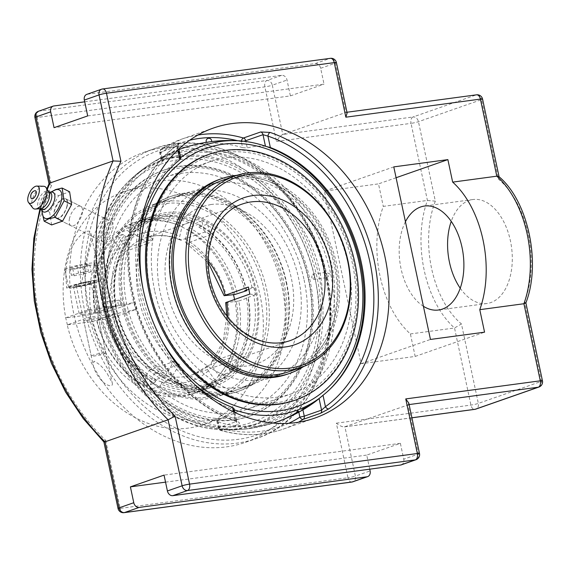 <?xml version="1.0" encoding="UTF-8"?>
<svg xmlns="http://www.w3.org/2000/svg" width="571" height="571" viewBox="0 0 571 571"><rect width="100%" height="100%" fill="white"/><g stroke="black" fill="none" stroke-linecap="round" stroke-linejoin="round"><path stroke-width="0.43" stroke-dasharray="2.85 2.14" d="M315.585 281.082A153.628 121.059 70.7 0 0 143.963 152.321A153.628 121.059 70.7 0 0 80.397 337.304A153.628 121.059 70.7 0 0 245.38 442.361A153.628 121.059 70.7 0 0 315.585 281.082M97.384 307.712A139.638 110.032 70.7 0 0 214.332 429.142A139.638 110.032 70.7 0 0 236.18 428.85A139.638 110.032 70.7 0 0 306.177 243.945A139.638 110.032 70.7 0 0 127.918 182.013A139.638 110.032 70.7 0 0 97.384 307.712M197.951 135.027A153.628 121.059 70.7 0 0 181.578 139.174A153.628 121.059 70.7 0 0 161.35 149.045L178.637 143C180.6 142.379 180.3 143 177.731 144.863A153.628 121.059 70.7 0 0 132.393 293.094A153.628 121.059 70.7 0 0 236.473 421.241C239.684 422.39 240.341 423.425 238.435 424.332L221.148 430.377A153.628 121.059 70.7 0 0 282.995 429.206A153.628 121.059 70.7 0 0 298.39 422.247M178.637 143A3.219 2.534 70.7 0 0 177.588 146.169L178.309 146.511L177.438 148.274A3.219 1.927 54.1 0 1 177.424 145.02A3.219 1.927 54.1 0 1 177.731 144.863M236.473 421.241A3.219 1.684 108.8 0 1 235.794 421.262A3.219 1.684 108.8 0 1 234.959 418.871L236.551 420.534L236.137 421.612A3.219 2.534 70.7 0 0 238.435 424.332M237.629 140.737A150.416 118.525 -109.3 0 1 241.319 141.722L242.582 147.646L247.257 147.953L245.887 141.515M213.347 128.061L181.578 139.174L161.093 149.167A3.219 1.949 -122.7 0 1 161.35 149.045A3.219 2.534 70.7 0 0 160.301 152.214L161.836 159.445L161.158 159.452L162.221 158.452L160.965 152.528A150.416 118.525 -109.3 0 1 189.7 140.23M265.451 146.183L265.9 146.333M302.923 409.835L302.73 408.936L298.612 411.234L298.811 412.169M288.69 423.318A150.416 118.525 -109.3 0 1 219.507 427.964L218.25 422.04L216.766 421.07L217.308 420.427L218.85 427.65A3.219 2.534 70.7 0 0 221.148 430.377A3.219 1.734 -74.1 0 1 220.499 430.406A3.219 1.734 -74.1 0 1 219.507 427.964L218.236 427.979L218.85 427.65L236.137 421.612L233.667 410.007L234.11 408.879M180.836 158.246L180.051 157.767L177.588 146.169L160.301 152.214L159.687 152.543L160.965 152.528A3.219 1.949 -122.7 0 1 161.093 149.167A3.219 3.219 0 0 0 159.687 152.543L161.158 159.452M265.472 146.283A134.149 81.532 -97.7 0 0 247.257 147.953M242.582 147.646A144.699 114.029 70.7 0 0 184.383 147.668A144.713 144.713 0 0 0 127.918 182.013M179.008 149.616A144.699 114.029 70.7 0 0 162.221 158.452M161.836 159.445A134.149 81.532 82.3 0 1 180.051 157.767M140.459 228.671A139.638 110.032 70.7 0 0 195.061 384.833M218.25 422.04A144.699 114.029 70.7 0 0 260.355 425.695A144.699 114.029 70.7 0 0 273.038 423.061M233.667 410.007A134.149 81.532 82.3 0 1 217.308 420.427M112.687 229.185C113.536 225.281 113.244 222.876 111.795 221.969C108.012 221.905 104.75 226.109 102.002 234.574C101.153 238.478 101.445 240.883 102.894 241.79C106.67 241.847 109.932 237.65 112.687 229.185M67.164 206.281C64.43 214.732 60.769 218.729 56.158 218.272C54.274 217.137 53.731 214.61 54.545 210.692C57.578 202.398 61.368 198.458 65.915 198.886C67.606 199.921 68.028 202.384 67.164 206.281M347.125 112.987L345.855 112.437L282.781 134.492L413.061 116.976A5.425 3.298 -97.7 0 0 411.034 123.357L276.478 141.451C278.577 137.839 280.682 135.52 282.781 134.492L272.303 85.193A5.425 0.535 -12 0 1 264.88 86.871L37.086 117.498L51.547 185.518L49.092 183.641M51.547 185.518A197.166 155.369 70.7 0 0 105.714 440.369L103.901 442.004M84.701 101.816L281.624 75.336A5.425 4.275 -109.3 0 1 287.02 80.047L290.389 95.892L54.052 127.676M105.714 440.369L120.174 508.39L347.96 477.763L336.362 423.175C339.467 425.716 342.172 426.951 344.477 426.88L409.107 404.575M482.566 99.076A5.425 0.535 -12 0 1 481.531 99.625A5.425 4.275 -109.3 0 0 476.135 94.922L413.061 116.976A5.425 4.275 -109.3 0 1 418.457 121.68L435.345 201.142L427.415 200.442L383.284 206.381A88.633 53.867 -97.7 0 0 410.392 333.935L415.174 356.432L361.079 363.706L324.399 191.157L378.502 183.876L383.284 206.381M410.392 333.935L454.53 327.997L461.447 323.943L478.341 403.404A5.425 4.275 -109.3 0 1 475.857 409.1M498.826 176.525L499.147 177.074L498.419 179.087L481.531 99.625L418.457 121.68A5.425 0.535 -12 0 1 411.034 123.357L427.415 200.442A88.633 53.867 82.3 0 0 454.53 327.997L470.911 405.082A5.425 3.298 -97.7 0 0 474.794 409.357M408.786 403.076L407.987 404.725L418.464 454.031A5.425 4.275 70.7 0 1 415.981 459.726M336.362 423.175L470.911 405.082A5.425 0.535 168 0 0 478.341 403.404L541.415 381.349L524.521 301.888L525.855 302.98M87.698 115.913L324.028 84.13L320.659 68.284A5.425 4.275 70.7 0 0 315.263 63.574L87.477 94.208A5.425 4.275 70.7 0 0 86.806 94.365M401.263 464.873A5.425 4.275 70.7 0 0 403.747 459.177L400.378 443.324L366.739 455.087L369.73 469.184M165.54 482.145L366.739 455.087M400.378 443.324L164.048 475.108M460.226 288.191A52.461 31.883 -97.7 0 0 486.927 303.508A52.461 31.883 -97.7 0 0 490.789 302.58A52.461 31.883 -97.7 0 0 511.038 244.045A52.461 31.883 -97.7 0 0 472.945 199.529A52.461 31.883 -97.7 0 0 469.084 200.457A52.461 31.883 -97.7 0 0 451.24 221.348M290.389 95.892L324.028 84.13M423.411 306.277A52.461 31.883 82.3 0 1 405.439 221.741M393.783 166.889L324.399 191.157M396.081 177.731L378.502 183.876M361.079 363.706L430.455 339.445M415.174 356.432L484.558 332.172M69.548 218.236A10.856 5.175 -63.3 0 0 70.975 225.731A10.856 5.175 -63.3 0 0 80.482 218.365A10.856 5.175 -63.3 0 0 80.732 206.338A10.856 5.175 -63.3 0 0 69.548 218.236M51.076 191.984L42.168 208.444L42.033 211.912M51.633 224.931L49.656 212.205L58.642 195.639L51.162 191.877M49.656 212.205L42.168 208.444M58.642 195.639L69.612 191.806M42.447 214.211A15.852 7.566 116.7 0 1 54.488 190.293M66.928 206.167A10.856 5.175 -63.3 0 0 65.501 198.672A10.856 5.175 -63.3 0 0 54.316 210.578A10.856 5.175 -63.3 0 0 55.744 218.065A10.856 5.175 -63.3 0 0 66.928 206.167M30.927 197.794A4.418 2.113 116.7 0 1 31.683 193.812A4.418 2.113 116.7 0 1 34.438 190.828M42.304 211.042A10.92 5.21 116.7 0 1 41.526 209.079A10.92 5.21 116.7 0 1 49.813 192.605A10.92 5.21 116.7 0 1 50.498 192.313A10.92 5.21 116.7 0 1 51.854 192.07M41.497 209.543A9.65 4.604 116.7 0 1 40.662 208.829A9.65 4.604 116.7 0 1 41.262 199.836A9.65 4.604 116.7 0 1 47.9 192.284A9.65 4.604 116.7 0 1 49.092 192.063A9.65 4.604 116.7 0 1 50.169 192.306M40.612 208.693A9.65 4.604 116.7 0 1 39.335 208.458A9.65 4.604 116.7 0 1 38.678 199.786A9.65 4.604 116.7 0 1 45.737 191.192A9.65 4.604 116.7 0 1 48.007 191.221A9.65 4.604 116.7 0 1 48.963 192.106M32.74 207.887A12.405 5.917 116.7 0 1 33.432 196.331A12.405 5.917 116.7 0 1 41.997 186.546A12.405 5.917 116.7 0 1 43.624 186.267M233.482 294.7A90.446 71.268 70.7 0 0 144.527 220.292A90.446 71.268 70.7 0 0 133.386 222.954A90.446 71.268 70.7 0 0 91.367 314.378L90.125 314.657L91.624 321.701L92.859 321.416A90.446 71.268 70.7 0 0 193.098 393.712A90.446 71.268 70.7 0 0 234.567 299.418M114.75 313.615L113.443 306.656A90.446 71.268 -109.3 0 1 155.462 215.238A90.446 71.268 -109.3 0 1 166.604 212.576A90.446 71.268 -109.3 0 1 254.773 284.008A90.446 71.268 -109.3 0 1 215.174 385.989A90.446 71.268 -109.3 0 1 114.935 313.7L89.297 317.148L67.221 324.87L91.624 321.701M92.859 321.416L114.935 313.7M86.728 320.802A7.48 0.735 168 0 0 94.436 319.246A7.48 0.735 168 0 0 98.383 317.733A7.48 0.735 168 0 0 95.421 317.762A7.48 0.735 168 0 0 87.706 319.325A7.48 0.735 168 0 0 83.759 320.838A7.48 0.735 168 0 0 86.728 320.802M89.297 317.148A123.008 96.927 70.7 0 0 225.916 416.723A123.008 96.927 70.7 0 0 279.776 278.034A123.008 96.927 70.7 0 0 159.866 180.879A123.008 96.927 70.7 0 0 144.72 184.504A123.008 96.927 70.7 0 0 87.798 310.103L89.04 309.825L90.532 316.869M89.04 309.825L113.258 306.57M67.407 324.956L65.722 317.826A123.008 96.927 -109.3 0 1 122.644 192.22A123.008 96.927 -109.3 0 1 137.789 188.601A123.008 96.927 -109.3 0 1 257.699 285.757A123.008 96.927 -109.3 0 1 203.84 424.446A123.008 96.927 -109.3 0 1 67.221 324.87M90.125 314.657L65.908 317.911M113.443 306.656L91.367 314.378M65.722 317.826L87.798 310.103M83.48 314.371A10.492 1.035 -12 0 1 79.312 314.421A10.492 1.035 -12 0 1 89.362 311.231A10.492 1.035 -12 0 1 99.839 310.06A10.492 1.035 -12 0 1 94.294 312.187A10.492 1.035 -12 0 1 83.48 314.371M107.341 373.862L112.237 382.898C113.643 388.908 104.143 384.433 100.667 379.444C96.97 375.14 94.501 370.5 93.259 365.526L93.922 361.165C98.94 363.456 103.415 367.688 107.341 373.862M77.492 286.199A10.492 1.035 -12 0 1 73.324 286.249A10.492 1.035 -12 0 1 83.373 283.059A10.492 1.035 -12 0 1 93.851 281.888A10.492 1.035 -12 0 1 88.305 284.015A10.492 1.035 -12 0 1 77.492 286.199M81.724 282.695L66.643 287.97L65.694 273.438L66.55 264.002L69.669 252.368L73.102 245.152L76.079 240.584L79.433 236.572L83.18 233.232L86.642 231.284L89.219 231.119L90.075 231.705L90.846 233.403L90.746 238.978L84.636 266.814L81.724 282.695A17.637 1.734 -12 0 1 100.839 280.404A17.637 1.734 -12 0 1 91.524 283.973A17.637 1.734 -12 0 1 73.338 287.656A17.637 1.734 -12 0 1 66.643 287.97M282.745 283.701A101.295 79.826 -109.3 0 1 236.451 390.043A101.295 79.826 -109.3 0 1 123.293 305.142A101.295 79.826 -109.3 0 1 169.58 198.801A101.295 79.826 -109.3 0 1 282.745 283.701M121.844 305.342A103.137 81.275 -109.3 0 1 168.973 197.066A103.137 81.275 -109.3 0 1 284.187 283.509A103.137 81.275 -109.3 0 1 237.058 391.777A103.137 81.275 -109.3 0 1 121.844 305.342M286.185 282.502A101.295 79.826 -109.3 0 1 239.899 388.844A101.295 79.826 -109.3 0 1 126.733 303.943A101.295 79.826 -109.3 0 1 173.02 197.602A101.295 79.826 -109.3 0 1 286.185 282.502M308.347 279.34A128.404 101.181 -109.3 0 1 233.853 417.915A128.404 101.181 -109.3 0 1 106.227 306.52A128.404 101.181 -109.3 0 1 180.721 167.945A128.404 101.181 -109.3 0 1 308.347 279.34M309.796 279.148A130.238 102.63 -109.3 0 1 250.276 415.874A130.238 102.63 -109.3 0 1 104.786 306.713A130.238 102.63 -109.3 0 1 164.298 169.987A130.238 102.63 -109.3 0 1 309.796 279.148M103.715 307.091A130.238 102.63 -109.3 0 1 163.235 170.365A130.238 102.63 -109.3 0 1 308.725 279.519A130.238 102.63 -109.3 0 1 249.213 416.245A130.238 102.63 -109.3 0 1 103.715 307.091M124.271 304.493A103.137 81.275 -109.3 0 1 171.4 196.217A103.137 81.275 -109.3 0 1 286.621 282.659A103.137 81.275 -109.3 0 1 239.485 390.928A103.137 81.275 -109.3 0 1 124.271 304.493M285.707 372.82A101.295 79.826 70.7 0 0 334.32 282.367A101.295 79.826 70.7 0 0 270.604 184.84A101.295 79.826 70.7 0 0 218.836 181.578A101.295 79.826 70.7 0 0 170.222 272.039A101.295 79.826 70.7 0 0 233.932 369.565A101.295 79.826 70.7 0 0 285.707 372.82L289.147 371.621A101.295 79.826 70.7 0 0 337.761 281.16A101.295 79.826 70.7 0 0 274.051 183.634A101.295 79.826 70.7 0 0 222.276 180.379L206.445 185.918A101.295 79.826 70.7 0 0 164.527 307.883A101.295 79.826 70.7 0 0 273.316 377.153A101.295 79.826 70.7 0 0 319.603 270.811A101.295 79.826 70.7 0 0 218.921 182.934A101.295 79.826 70.7 0 0 206.445 185.918M303.693 366.496A103.137 81.275 70.7 0 0 338.103 271.618A103.137 81.275 70.7 0 0 274.38 181.963A103.137 81.275 70.7 0 0 236.844 175.318M274.687 160.415A128.404 101.181 70.7 0 0 149.566 231.669A128.404 101.181 70.7 0 0 228.2 394.568A128.404 101.181 70.7 0 0 353.313 323.314A128.404 101.181 70.7 0 0 274.687 160.415M294.429 400.435A130.238 102.63 70.7 0 0 356.932 284.13A130.238 102.63 70.7 0 0 275.015 158.738A130.238 102.63 70.7 0 0 208.451 154.548M287.327 374.205A103.137 81.275 70.7 0 0 336.826 282.103A103.137 81.275 70.7 0 0 271.953 182.813A103.137 81.275 70.7 0 0 219.243 179.494M197.894 190.286A101.295 79.826 -109.3 0 1 298.576 278.163A101.295 79.826 -109.3 0 1 252.289 384.504A101.295 79.826 -109.3 0 1 143.499 315.235A101.295 79.826 -109.3 0 1 185.418 193.269A101.295 79.826 -109.3 0 1 197.894 190.286M159.851 386.132L150.387 389.443L149.73 388.187L152.685 376.624L154.427 373.919L156.375 372.485A72.353 57.014 70.7 0 0 192.905 374.612A72.353 57.014 70.7 0 0 208.315 365.497L231.448 357.41L233.753 371.757L232.34 371.371L224.981 373.948L226.059 375.433A88.633 69.848 -109.3 0 1 161.293 384.14L159.851 386.132A90.446 71.268 70.7 0 0 206.238 389.115A90.446 71.268 70.7 0 0 226.045 377.231L226.059 375.433M208.315 365.497L207.087 366.839L207.366 369.273L214.496 379.479L216.587 380.536L226.045 377.231M107.541 310.959A99.49 78.398 70.7 0 0 218.821 394.297A99.49 78.398 70.7 0 0 253.481 259.548A99.49 78.398 70.7 0 0 130.995 219.785A99.49 78.398 70.7 0 0 107.541 310.959M106.006 316.826L96.913 320.31L107.462 318.832L112.894 317.483A72.353 57.014 70.7 0 0 150.694 369.623L173.82 361.536L164.084 377.502L163.37 377.024L156.011 379.594L155.612 381.285A88.633 69.848 -109.3 0 1 108.476 316.263L106.006 316.826A90.446 71.268 70.7 0 0 154.17 383.277L155.612 381.285M150.694 369.623L148.745 371.057L147.011 373.762L144.049 385.325L144.713 386.581L154.17 383.277M122.537 234.431L113.072 237.736L113.058 239.535L120.131 249.134L122.715 250.983L125.541 251.311A72.353 57.014 70.7 0 0 111.395 310.438L134.528 302.352L116.027 306.227L106.984 309.225A88.633 69.848 -109.3 0 1 124.621 235.495L122.537 234.431A90.446 71.268 70.7 0 0 104.507 309.782L106.984 309.225M111.395 310.438L105.599 311.859L95.421 313.265L104.507 309.782M208.287 261.097A72.353 57.014 70.7 0 0 187.352 242.996L210.478 234.909L207.309 223.461L206.21 224.567L198.851 227.144L199.258 225.459A88.633 69.848 -109.3 0 1 246.315 290.182M187.352 242.996L185.796 242.789L185.154 240.912L187.695 229.499L189.129 227.508L198.594 224.203L199.258 225.459M192.912 221.341L183.448 224.653L182.013 226.644L179.494 237.529L179.722 239.363L180.672 240.227L204.803 232.054L201.627 220.599L200.528 221.712A86.756 68.363 70.7 0 0 166.839 216.352A86.756 68.363 70.7 0 0 156.154 218.907A86.756 68.363 70.7 0 0 137.24 230.22L129.881 232.797L128.803 231.305A88.633 69.848 -109.3 0 1 193.576 222.597L192.912 221.341A90.446 71.268 70.7 0 0 146.526 218.365A90.446 71.268 70.7 0 0 126.719 230.249L128.803 231.305M201.627 220.599A87.641 69.062 -109.3 0 1 207.309 223.461M249.777 294.101L255.365 294.736A87.641 69.062 70.7 0 0 253.867 287.691L252.261 288.105A86.756 68.363 70.7 0 0 206.21 224.567M255.365 294.736L247.885 297.52A88.633 69.848 -109.3 0 1 230.241 371.25L230.227 373.049A90.446 71.268 70.7 0 0 248.257 297.698L247.885 297.52M230.227 373.049L220.77 376.353L218.679 375.29L211.798 365.626L211.184 363.534L211.698 361.843L235.63 353.228L237.936 367.574L236.522 367.189A86.756 68.363 70.7 0 0 253.76 295.143M237.936 367.574A87.641 69.062 -109.3 0 1 233.753 371.757M156.375 372.485L179.501 364.398L169.765 380.365L169.052 379.879A86.756 68.363 70.7 0 0 213.426 382.691A86.756 68.363 70.7 0 0 232.34 371.371M169.765 380.365A87.641 69.062 -109.3 0 1 164.084 377.502M112.894 317.483L136.019 309.396L117.319 313.493A86.756 68.363 70.7 0 0 163.37 377.024M117.526 313.272A87.641 69.062 -109.3 0 1 116.027 306.227M181.671 240.141A72.353 57.014 70.7 0 0 154.056 235.88A72.353 57.014 70.7 0 0 145.141 238.007A72.353 57.014 70.7 0 0 129.731 247.122L152.857 239.035L137.64 229.207A87.641 69.062 70.7 0 0 133.457 233.389L133.057 234.41A86.756 68.363 70.7 0 0 115.82 306.449M137.64 229.207L137.24 230.22M108.461 309.025A86.756 68.363 -109.3 0 1 125.699 236.979L133.057 234.41M246.615 290.075A90.446 71.268 70.7 0 0 198.594 224.203M95.043 313.086A90.446 71.268 -109.3 0 1 113.072 237.736M129.731 247.122L127.447 247.015L124.799 245.409L117.241 235.352L117.255 233.553L126.719 230.249M117.255 233.553A90.446 71.268 -109.3 0 1 137.069 221.669A90.446 71.268 -109.3 0 1 183.448 224.653M230.241 371.25L229.164 369.758L236.522 367.189M246.401 297.719A86.756 68.363 -109.3 0 1 229.164 369.758M161.293 384.14L161.693 382.456L169.052 379.879M224.981 373.948A86.756 68.363 -109.3 0 1 206.067 385.261A86.756 68.363 -109.3 0 1 161.693 382.456M253.867 287.691L248.278 287.056M248.82 289.304L252.261 288.105M198.851 227.144A86.756 68.363 -109.3 0 1 244.902 290.675M144.713 386.581A90.446 71.268 -109.3 0 1 96.542 320.131M124.621 235.495L125.699 236.979M129.881 232.797A86.756 68.363 -109.3 0 1 148.795 221.477A86.756 68.363 -109.3 0 1 193.169 224.282L200.528 221.712M193.576 222.597L193.169 224.282M156.011 379.594A86.756 68.363 -109.3 0 1 109.96 316.063L117.319 313.493M108.476 316.263L109.96 316.063M133.457 233.389L148.674 243.225L125.541 251.311M231.448 357.41A72.353 57.014 70.7 0 0 235.63 353.228M210.478 234.909A72.353 57.014 70.7 0 0 204.803 232.054M152.857 239.035A72.353 57.014 70.7 0 0 148.674 243.225M134.528 302.352A72.353 57.014 70.7 0 0 136.019 309.396M173.82 361.536A72.353 57.014 70.7 0 0 179.501 364.398M113.058 239.535A88.633 69.848 70.7 0 0 95.421 313.265M182.013 226.644A88.633 69.848 70.7 0 0 117.241 235.352M149.73 388.187A88.633 69.848 70.7 0 0 214.496 379.479M216.587 380.536A90.446 71.268 -109.3 0 1 196.774 392.42A90.446 71.268 -109.3 0 1 150.387 389.443M234.824 294.522A88.633 69.848 70.7 0 0 187.695 229.499M189.129 227.508A90.446 71.268 -109.3 0 1 237.3 293.958M225.609 302.737L238.799 301.003A90.446 71.268 -109.3 0 1 220.77 376.353M218.679 375.29A88.633 69.848 70.7 0 0 236.323 301.559M96.913 320.31A88.633 69.848 70.7 0 0 144.049 385.325M238.799 301.003L248.257 297.698M107.17 310.781A101.295 79.826 -109.3 0 1 153.456 204.439A101.295 79.826 -109.3 0 1 266.621 289.34A101.295 79.826 -109.3 0 1 220.327 395.682A101.295 79.826 -109.3 0 1 107.17 310.781M206.859 142.258L211.17 141.651M314.7 276.207L313.479 279.412L311.588 277.292L312.765 274.094L314.7 276.207M330.095 274.137L326.141 272.317L325.748 273.159L326.94 275.229L326.619 277.256L327.247 277.535L330.095 274.137M102.609 305.399L105.414 302.002L106.042 302.28L105.685 304.314L106.913 306.384L106.52 307.219L102.609 305.399A142.514 112.301 -109.3 0 1 145.041 167.61A142.514 112.301 -109.3 0 1 185.29 151.586A142.514 112.301 -109.3 0 1 326.94 275.229A142.514 112.301 -109.3 0 1 236.23 429.756A142.514 112.301 -109.3 0 1 102.609 305.399M121.081 302.245L118.989 300.175C117.341 302.394 117.64 304.15 119.903 305.442L121.081 302.245M159.552 336.098A136.926 107.898 -109.3 0 1 143.678 291.981A136.926 107.898 -109.3 0 1 143.057 288.919M180.7 157.603A140.323 110.574 70.7 0 0 139.474 292.873A140.323 110.574 70.7 0 0 234.317 409.85M319.439 398.215A140.323 110.574 70.7 0 0 327.433 391.62A140.323 110.574 70.7 0 0 329.124 390.029M154.627 290.511A123.008 96.927 -109.3 0 1 210.842 161.379A123.008 96.927 -109.3 0 1 348.253 264.473A123.008 96.927 -109.3 0 1 292.045 393.605A123.008 96.927 -109.3 0 1 154.627 290.511M105.057 304.393A143.357 112.965 -109.3 0 1 152.514 162.592A143.357 112.965 -109.3 0 1 188.23 149.681A143.357 112.965 -109.3 0 1 330.987 275.329A143.357 112.965 -109.3 0 1 245.487 429.021A143.357 112.965 -109.3 0 1 105.057 304.393M98.369 307.248A140.323 110.574 -109.3 0 1 131.309 178.787A140.323 110.574 -109.3 0 1 313.158 255.808A140.323 110.574 -109.3 0 1 219.15 429.563A140.323 110.574 -109.3 0 1 98.369 307.248M99.525 307.419A136.926 107.898 70.7 0 0 285.707 401.106A136.926 107.898 70.7 0 0 236.637 170.258A136.926 107.898 70.7 0 0 99.525 307.419M304.1 279.911A123.008 96.927 -109.3 0 1 247.893 409.043A123.008 96.927 -109.3 0 1 110.474 305.949A123.008 96.927 -109.3 0 1 166.689 176.817A123.008 96.927 -109.3 0 1 304.1 279.911M91.253 271.675L84.158 273.923L74.244 275.75L71.425 275.336L78.527 273.088L88.441 271.254L91.253 271.675L89.761 264.63L86.942 264.209L77.028 266.043L69.933 268.291L72.745 268.713L82.659 266.878L89.761 264.63M82.659 266.878L84.158 273.923M72.745 268.713L74.244 275.75M69.933 268.291L71.425 275.336M77.028 266.043L78.527 273.088M86.942 264.209L88.441 271.254M90.689 282.759A7.48 0.735 -12 0 1 82.774 284.986A7.48 0.735 -12 0 1 76.264 285.621A7.48 0.735 -12 0 1 76.485 285.379A7.48 0.735 -12 0 1 84.401 283.152A7.48 0.735 -12 0 1 90.903 282.509A7.48 0.735 -12 0 1 90.689 282.759M91.453 355.812A7.48 0.735 -12 0 1 99.375 353.577A7.48 0.735 -12 0 1 105.878 352.942A7.48 0.735 -12 0 1 105.664 353.185A7.48 0.735 -12 0 1 97.741 355.419A7.48 0.735 -12 0 1 91.239 356.054A7.48 0.735 -12 0 1 91.453 355.812M65.251 269.155A15.374 1.513 168 0 0 64.801 269.655A15.374 1.513 168 0 0 78.17 268.349A15.374 1.513 168 0 0 94.443 263.766A15.374 1.513 168 0 0 94.886 263.267A15.374 1.513 168 0 0 81.517 264.573A15.374 1.513 168 0 0 65.251 269.155M68.991 286.763A15.374 1.513 -12 0 1 85.265 282.181A15.374 1.513 -12 0 1 98.626 280.875A15.374 1.513 -12 0 1 98.183 281.375A15.374 1.513 -12 0 1 81.91 285.957A15.374 1.513 -12 0 1 68.549 287.263A15.374 1.513 -12 0 1 68.991 286.763M326.334 277.328A153.628 121.059 -109.3 0 1 256.129 438.599A153.628 121.059 -109.3 0 1 84.508 309.846A153.628 121.059 -109.3 0 1 154.712 148.567A153.628 121.059 -109.3 0 1 326.334 277.328M88.905 308.847A150.416 118.525 70.7 0 0 293.43 411.77A150.416 118.525 70.7 0 0 239.527 158.174A150.416 118.525 70.7 0 0 88.905 308.847M241.319 141.722L243.817 141.251M233.468 411.869L234.959 418.871A150.416 118.525 -109.3 0 1 133.057 293.408A150.416 118.525 -109.3 0 1 177.438 148.274L177.809 150.009M419.499 453.474A5.425 0.535 -12 0 1 418.464 454.031L403.747 459.177M476.535 94.822A5.425 3.298 82.3 0 0 476.135 94.922L345.855 112.437L335.377 63.138A5.425 4.275 70.7 0 0 329.981 58.428A5.425 3.298 82.3 0 1 330.381 58.335M320.659 68.284L335.377 63.138A5.425 0.535 168 0 0 336.412 62.582M542.45 380.8A5.425 0.535 168 0 1 541.415 381.349A5.425 4.275 -109.3 0 1 538.931 387.045M351.843 482.038A5.425 3.298 -97.7 0 1 347.96 477.763A5.425 0.535 168 0 0 355.39 476.086A5.425 4.275 -109.3 0 1 352.907 481.781M38.45 111.274A5.425 4.275 -109.3 0 1 39.121 111.117L266.907 80.482A5.425 3.298 -97.7 0 0 264.88 86.871L276.478 141.451M281.624 75.336L266.907 80.482A5.425 4.275 -109.3 0 1 272.303 85.193L287.02 80.047M124.05 512.665A5.425 3.298 -97.7 0 1 120.174 508.39A5.425 0.535 -12 0 1 118.019 508.418M53.838 105.97L39.121 111.117A5.425 3.298 -97.7 0 0 37.086 117.498A5.425 0.535 168 0 1 34.931 117.526M40.62 209.1A202.598 159.644 -109.3 0 1 47.265 189.458M411.912 417.772L344.913 426.78L355.39 476.086L370.108 470.939M435.345 201.142A83.209 50.569 -97.7 0 0 461.447 323.943M524.521 301.888A83.209 50.569 -97.7 0 0 498.419 179.087M315.263 63.574L329.981 58.428L102.195 89.062L87.477 94.208M167.517 214.225A88.562 69.79 -109.3 0 1 249.149 270.718A88.562 69.79 -109.3 0 1 234.431 372.435A88.562 69.79 -109.3 0 1 122.537 330.138A88.562 69.79 -109.3 0 1 167.517 214.225M103.972 312.116A77.784 61.297 -109.3 0 1 119.282 248.121M123.464 243.931A77.784 61.297 -109.3 0 1 149.773 231.698A77.784 61.297 -109.3 0 1 179.687 236.373M208.279 370.893A77.784 61.297 -109.3 0 1 152.057 378.452M185.361 239.235A77.784 61.297 -109.3 0 1 226.273 295.671M207.666 365.875L192.905 374.612L290.039 340.644A72.353 57.014 -109.3 0 1 209.214 280.004A72.353 57.014 -109.3 0 1 242.275 204.047L145.141 238.007L153.656 235.973C162.435 234.817 171.371 236.208 180.457 240.148M212.505 361.315A72.353 57.014 70.7 0 0 227.908 317.205M227.772 302.709A77.784 61.297 -109.3 0 1 212.462 366.71M146.376 375.597A77.784 61.297 -109.3 0 1 105.464 319.16M245.38 442.361L256.129 438.599C321.223 418.272 350.73 322.95 317.076 244.745C289.04 171.45 213.354 126.184 154.712 148.567L143.963 152.321M234.888 412.54L237.236 421.912L235.794 421.262C193.234 407.209 155.034 366.075 138.211 316.512C114.764 251.683 131.637 176.817 177.424 145.02L178.844 143.892L178.302 146.319L178.873 149.002M216.766 421.07L218.236 427.979A3.219 3.219 0 0 0 220.499 430.406C242.161 436.472 262.988 436.073 282.995 429.206L314.764 418.1M214.332 429.142A144.713 144.713 0 0 0 279.897 420.813A144.713 144.713 0 0 1 244.345 429.142M327.433 391.62A144.713 144.713 0 0 1 314.093 402.526A144.713 144.713 0 0 0 330.816 388.408M56.158 218.272L102.894 241.79M65.915 198.879L111.795 221.969M39.941 208.765L46.858 188.83M344.477 426.88L411.919 417.815M346.226 112.344L346.968 112.244M472.945 199.529L424.538 206.038M486.927 303.508L438.521 310.017M80.732 206.338L65.501 198.672M70.975 225.731L55.744 218.065M49.092 192.063L49.684 192.063M48.578 191.506L48.007 191.221M39.899 208.743L39.335 208.458M40.662 208.829L41.012 209.3M41.526 209.079L41.74 210.278M49.813 192.605L50.905 192.063M215.174 385.989L193.098 393.712M83.759 320.838L93.259 365.526M98.383 317.733L112.237 382.898M90.846 233.403L100.839 280.404M73.324 286.249L79.312 314.421M93.851 281.888L99.839 310.06M225.916 416.723L203.84 424.446M155.462 215.238L133.386 222.954M144.72 184.504L122.644 192.22M173.02 197.602L169.58 198.801M239.899 388.844L236.451 390.043M164.298 169.987L163.235 170.365M250.276 415.874L249.213 416.245M171.4 196.217L168.973 197.066M239.485 390.928L237.058 391.777M218.836 181.578L222.276 180.379M210.82 204.532C224.153 202.712 237.886 206.552 252.025 216.052C268.77 228.015 280.911 245.08 288.455 267.257C294.957 288.241 295.421 307.919 289.847 326.284C286.692 336.148 282.131 344.327 276.164 350.808C270.497 356.925 264.052 361.243 256.829 363.756C249.498 366.332 241.626 366.953 233.225 365.611C224.403 364.17 215.66 360.487 206.973 354.555C191.613 343.742 179.993 328.361 172.128 308.426C163.898 285.743 162.821 264.294 168.895 244.095C172.014 234.346 176.51 226.252 182.392 219.806C188.102 213.583 194.604 209.2 201.898 206.666L210.82 204.532M289.147 371.621L273.316 377.153M206.067 385.261L213.426 382.691C199.286 387.481 184.633 386.546 169.466 379.879M163.813 377.038C140.851 363.463 125.47 342.215 117.662 313.308M116.17 306.263C111.609 276.956 117.326 252.946 133.321 234.238M137.461 230.092C143.05 225.045 149.281 221.32 156.154 218.907L148.795 221.477M146.526 218.365L137.069 221.669M206.238 389.115L196.774 392.42M186.025 242.953L208.301 262.767M211.698 361.843L223.175 341.508L226.88 315.884M185.418 193.269L153.456 204.439M252.289 384.504L220.327 395.682M313.479 279.412L327.069 277.585M312.765 274.094L326.355 272.267M325.748 273.159C310.967 200.599 244.531 143.606 187.11 153.299L170.037 157.382C121.016 173.113 92.117 237.772 106.042 302.28M119.189 300.125L105.592 301.952M119.903 305.442L106.313 307.269M184.383 147.668A144.713 144.713 0 0 0 152.514 162.592M145.041 167.61A144.713 144.713 0 0 0 131.209 178.88M219.321 429.57A144.713 144.713 0 0 0 236.401 429.749M210.842 161.379L166.689 176.817M292.045 393.605L247.893 409.043M326.619 277.256C340.544 341.758 311.645 406.424 262.624 422.155C230.684 432.49 198.836 426.109 167.082 403.019C136.747 379.244 116.691 347.032 106.913 306.384M76.264 285.621L91.239 356.054M90.903 282.509L105.878 352.942M64.801 269.655L68.549 287.263M94.886 263.267L98.626 280.875"/><path stroke-width="0.86" d="M320.509 413.29A3.219 2.534 70.7 0 0 321.559 410.121L304.272 416.166A3.219 2.534 -109.3 0 1 303.222 419.335L320.509 413.29L328.896 408.815A153.628 121.059 70.7 0 0 374.226 260.576A153.628 121.059 70.7 0 0 270.147 132.436L260.711 131.958L243.424 138.004A3.219 1.734 -74.1 0 0 241.319 141.722M270.147 132.436A3.219 1.684 -71.2 0 0 267.927 136.112L263.01 134.685A3.219 2.534 70.7 0 0 260.711 131.958M265.472 146.283L270.354 147.539L267.927 136.112A150.416 118.525 -109.3 0 1 369.822 261.575A150.416 118.525 -109.3 0 1 325.441 406.702A3.219 1.927 -125.9 0 0 328.896 408.815M321.559 410.121L325.441 406.702L323.015 395.282L319.089 398.522L321.559 410.121M234.888 412.54L234.024 408.622L232.525 407.444L233.468 411.869M177.809 150.009L179.872 159.702L180.836 158.246L178.873 149.002M239.777 140.873A144.713 144.713 0 0 0 211.17 141.651L206.859 142.258A144.713 144.713 0 0 0 184.383 147.668A144.699 114.029 70.7 0 0 179.008 149.616M179.872 159.702A139.638 110.032 70.7 0 0 140.459 228.671M195.061 384.833A139.638 110.032 70.7 0 0 232.525 407.444M323.015 395.282A139.638 110.032 70.7 0 0 330.816 388.408A139.638 110.032 70.7 0 0 359.901 256.486A139.638 110.032 70.7 0 0 270.354 147.539M302.73 408.936A134.149 81.532 -97.7 0 0 314.093 402.526A134.149 81.532 -97.7 0 0 319.089 398.522M273.038 423.061A144.699 114.029 70.7 0 0 279.897 420.813A144.699 114.029 70.7 0 0 298.612 411.234M384.968 256.822A153.628 121.059 -109.3 0 1 314.764 418.1A153.628 121.059 -109.3 0 1 149.78 313.036A153.628 121.059 -109.3 0 1 213.347 128.061A153.628 121.059 -109.3 0 1 384.968 256.822M345.862 117.191L347.125 112.987L336.412 62.582A5.425 0.535 168 0 0 334.256 62.61L345.862 117.191L480.411 99.097A5.425 0.535 -12 0 1 482.566 99.076A5.425 5.425 0 0 0 476.535 94.822A5.425 3.298 82.3 0 1 480.411 99.097L496.799 176.182L498.826 176.525C528.303 201.071 541.365 263.367 525.855 302.98L523.914 303.736L479.776 309.675A88.633 53.867 -97.7 0 0 483.037 240.013A88.633 53.867 -97.7 0 0 452.66 182.12L447.878 159.616L393.783 166.889L430.455 339.445L484.558 332.172L479.776 309.675M46.858 188.83L49.092 183.641L50.005 182.998L35.973 116.969A5.425 0.535 168 0 0 34.931 117.526L49.02 183.798M118.019 508.418A5.425 5.425 0 0 0 124.05 512.665A5.425 3.298 -97.7 0 0 124.449 512.572A5.425 4.275 -109.3 0 1 119.054 507.862A5.425 0.535 -12 0 0 118.019 508.418L103.901 442.004L105.021 441.833A202.598 159.644 -109.3 0 1 40.62 209.1M336.412 62.582A5.425 5.425 0 0 0 330.381 58.335L102.594 88.962A5.425 5.425 0 0 0 101.524 89.219A5.425 4.275 70.7 0 0 99.047 94.914A5.425 0.535 -12 0 1 106.47 93.237A5.425 3.298 82.3 0 0 102.594 88.962A5.425 3.298 82.3 0 0 102.195 89.062A5.425 4.275 70.7 0 0 101.524 89.219L86.806 94.365A5.425 4.275 70.7 0 0 84.33 100.061L87.698 115.913L54.052 127.676L50.691 111.823A5.425 4.275 -109.3 0 1 53.167 106.127A5.425 4.275 -109.3 0 1 53.838 105.97L84.701 101.816M369.73 469.184L370.108 470.939A5.425 4.275 -109.3 0 1 367.624 476.635A5.425 4.275 -109.3 0 1 366.96 476.792L139.167 507.426A5.425 4.275 -109.3 0 1 133.771 502.716L130.402 486.87L165.54 482.145M411.919 417.815L474.794 409.357A5.425 5.425 0 0 0 475.857 409.1L538.931 387.045A5.425 5.425 0 0 0 542.45 380.8A5.425 0.535 168 0 0 540.294 380.821L405.745 398.915L408.786 403.076L419.499 453.474A5.425 0.535 -12 0 0 417.344 453.502A5.425 3.298 82.3 0 1 415.317 459.883A5.425 4.275 70.7 0 0 415.981 459.726A5.425 5.425 0 0 0 419.499 453.474M130.402 486.87L164.048 475.108L167.41 490.953A5.425 4.275 70.7 0 0 172.806 495.664L400.599 465.03A5.425 4.275 70.7 0 0 401.263 464.873L415.981 459.726M405.745 398.915L417.344 453.502L189.558 484.129L175.097 416.109A197.166 155.369 -109.3 0 1 120.931 161.258L113.079 160.943L50.005 182.998A202.598 159.644 -109.3 0 0 47.265 189.458M175.097 416.109L168.095 419.778L105.021 441.833L119.054 507.862L133.771 502.716M452.66 182.12L496.799 176.182A88.633 53.867 82.3 0 1 527.176 234.081A88.633 53.867 82.3 0 1 523.914 303.736L540.294 380.821A5.425 3.298 82.3 0 1 538.267 387.209L475.186 409.264L411.912 417.772M451.24 221.348A52.461 31.883 -97.7 0 0 460.226 288.191M405.439 221.741A52.461 31.883 82.3 0 1 424.538 206.038A52.461 31.883 82.3 0 1 462.631 250.555A52.461 31.883 82.3 0 1 442.382 309.089A52.461 31.883 82.3 0 1 438.521 310.017A52.461 31.883 82.3 0 1 423.411 306.277M447.878 159.616L396.081 177.731M42.033 211.912L44.153 221.17L51.633 224.931L62.603 221.098L71.589 204.532L69.612 191.806L62.132 188.037L55.765 189.515L51.076 191.984M44.153 221.17L48.756 218.807L55.123 217.33L64.109 200.771L62.132 188.037M62.603 221.098L55.123 217.33M71.589 204.532L64.109 200.771M50.905 192.063L54.488 190.293A15.852 7.566 116.7 0 1 55.487 189.872A15.852 7.566 116.7 0 1 61.304 200.849A15.852 7.566 116.7 0 1 48.692 218.279A15.852 7.566 116.7 0 1 42.447 214.211L41.74 210.278M36.137 193.855A4.418 2.113 116.7 0 1 33.453 198.251A4.418 2.113 116.7 0 1 30.927 197.794A5.853 5.853 0 0 1 34.431 190.828A4.418 2.113 116.7 0 1 36.137 193.855M49.684 192.063L51.854 192.07A10.92 5.21 116.7 0 1 54.202 200.985A10.92 5.21 116.7 0 1 45.823 211.877A10.92 5.21 116.7 0 1 42.304 211.042L41.012 209.3M48.578 191.506L50.169 192.306A9.65 4.604 116.7 0 1 50.826 200.985A9.65 4.604 116.7 0 1 43.767 209.571A9.65 4.604 116.7 0 1 41.497 209.543L39.899 208.743M36.822 186.089L43.624 186.267A12.405 5.917 116.7 0 1 46.144 187.716L48.963 192.106A9.65 4.604 116.7 0 1 48.164 201.106A9.65 4.604 116.7 0 1 41.604 208.479A9.65 4.604 116.7 0 1 40.612 208.693L35.409 209.05A12.405 5.917 116.7 0 1 32.74 207.887L28.55 202.534A9.436 4.504 116.7 0 1 29.071 193.747A9.436 4.504 116.7 0 1 35.595 186.303A9.436 4.504 116.7 0 1 36.822 186.089A9.436 4.504 116.7 0 1 38.778 193.855A9.436 4.504 116.7 0 1 31.548 203.212A9.436 4.504 116.7 0 1 28.55 202.534M46.144 187.716A12.405 5.917 116.7 0 1 45.116 199.293A12.405 5.917 116.7 0 1 36.68 208.772A12.405 5.917 116.7 0 1 35.409 209.05M234.567 299.418A90.446 71.268 70.7 0 0 233.482 294.7M234.824 175.989L222.276 180.379A101.295 79.826 70.7 0 0 173.663 270.832A101.295 79.826 70.7 0 0 237.379 368.359A101.295 79.826 70.7 0 0 289.147 371.621L301.695 367.232A101.295 79.826 70.7 0 0 347.989 260.89A101.295 79.826 70.7 0 0 234.824 175.989A101.295 79.826 70.7 0 0 188.537 282.331A101.295 79.826 70.7 0 0 301.695 367.232M236.844 175.318A103.137 81.275 70.7 0 0 221.669 178.644A103.137 81.275 70.7 0 0 172.171 270.74A103.137 81.275 70.7 0 0 237.044 370.037A103.137 81.275 70.7 0 0 289.754 373.355A103.137 81.275 70.7 0 0 303.693 366.496M209.521 154.177L208.451 154.548A130.238 102.63 70.7 0 0 145.948 270.854A130.238 102.63 70.7 0 0 227.865 396.245A130.238 102.63 70.7 0 0 294.429 400.435L295.5 400.057A130.238 102.63 70.7 0 0 358.003 283.758A130.238 102.63 70.7 0 0 276.086 158.367A130.238 102.63 70.7 0 0 209.521 154.177A130.238 102.63 70.7 0 0 147.018 270.476A130.238 102.63 70.7 0 0 228.935 395.867A130.238 102.63 70.7 0 0 295.5 400.057M221.669 178.644L219.243 179.494A103.137 81.275 70.7 0 0 169.744 271.589A103.137 81.275 70.7 0 0 234.617 370.886A103.137 81.275 70.7 0 0 287.327 374.205L289.754 373.355M246.315 290.182A88.633 69.848 -109.3 0 1 246.386 290.475L246.758 290.653A90.446 71.268 70.7 0 0 246.615 290.075M246.758 290.653L234.824 294.522L224.118 295.685L248.278 287.056A72.353 57.014 70.7 0 1 249.099 290.568A72.353 57.014 70.7 0 1 249.777 294.101L225.666 302.637L226.88 315.884M246.386 290.475L244.902 290.675L248.82 289.304M191.007 281.774A99.49 78.398 -109.3 0 1 290.639 182.113A99.49 78.398 -109.3 0 1 326.291 349.845A99.49 78.398 -109.3 0 1 191.007 281.774M143.057 288.919A136.926 107.898 -109.3 0 1 269.976 150.059A136.926 107.898 -109.3 0 1 345.348 365.604A136.926 107.898 -109.3 0 1 159.552 336.098M234.317 409.85A140.323 110.574 70.7 0 0 278.948 414.617A140.323 110.574 70.7 0 0 319.439 398.215M329.124 390.029A140.323 110.574 70.7 0 0 353.834 240.22A140.323 110.574 70.7 0 0 239.82 140.88A140.323 110.574 70.7 0 0 220.884 141.437A140.323 110.574 70.7 0 0 180.7 157.603M197.951 135.027A153.628 121.059 70.7 0 1 243.424 138.004A3.219 2.534 -109.3 0 1 245.723 140.723L263.01 134.685L265.451 146.183M243.817 141.251L245.723 140.723L245.887 141.515M189.7 140.23A150.416 118.525 -109.3 0 1 237.629 140.737M302.923 409.835L304.272 416.166L299.868 417.158A3.219 1.949 -122.7 0 0 303.222 419.335A153.628 121.059 70.7 0 1 298.39 422.247M298.811 412.169L299.868 417.158A150.416 118.525 -109.3 0 1 288.69 423.318M172.806 495.664L187.524 490.518A5.425 3.298 82.3 0 0 189.558 484.129A5.425 0.535 168 0 0 182.128 485.807A5.425 4.275 70.7 0 0 187.524 490.518L415.317 459.883L400.599 465.03M330.381 58.335A5.425 3.298 82.3 0 1 334.256 62.61L106.47 93.237L120.931 161.258M538.931 387.045A5.425 4.275 -109.3 0 1 538.267 387.209L409.107 404.575M475.857 409.1A5.425 4.275 -109.3 0 1 475.186 409.264A5.425 3.298 -97.7 0 1 474.794 409.357M124.05 512.665L351.843 482.038A5.425 5.425 0 0 0 352.907 481.781A5.425 4.275 -109.3 0 1 352.243 481.938L124.449 512.572L139.167 507.426M351.843 482.038A5.425 3.298 -97.7 0 0 352.243 481.938L366.96 476.792M50.691 111.823L35.973 116.969A5.425 4.275 -109.3 0 1 38.45 111.274A5.425 5.425 0 0 0 34.931 117.526M84.33 100.061L99.047 94.914L113.079 160.943A202.598 159.644 70.7 0 0 168.095 419.778L182.128 485.807L167.41 490.953M225.152 295.143A72.353 57.014 70.7 0 0 208.287 261.097M323.107 264.687A72.353 57.014 -109.3 0 1 290.039 340.644C282.609 343.228 274.765 343.756 266.514 342.207C258.263 340.623 250.319 337.054 242.668 331.494C228.7 321.023 218.679 306.648 212.612 288.369C200.285 252.111 215.117 212.369 242.275 204.047A72.353 57.014 -109.3 0 1 251.19 201.913A72.353 57.014 -109.3 0 1 323.107 264.687M227.908 317.205A72.353 57.014 70.7 0 0 226.651 302.187M253.217 195.532A77.784 61.297 70.7 0 0 208.094 279.476A77.784 61.297 70.7 0 0 285.407 346.954A77.784 61.297 70.7 0 0 330.53 263.01A77.784 61.297 70.7 0 0 253.217 195.532M103.922 442.018L83.323 418.664L65.658 392.177L51.376 363.249L40.834 332.608L34.303 301.038L31.955 269.341L33.846 238.321L39.941 208.765M53.167 106.127L38.45 111.274M352.907 481.781L367.624 476.635M482.566 99.076L499.075 176.746M346.968 112.244L476.535 94.822M525.891 302.887L542.45 380.8M208.301 262.767L224.118 295.699M211.584 141.594A2.755 2.755 0 0 0 208.515 138.31A2.755 2.755 0 0 0 206.445 142.329M279.89 420.813A144.713 144.713 0 0 0 314.093 402.526"/></g></svg>
